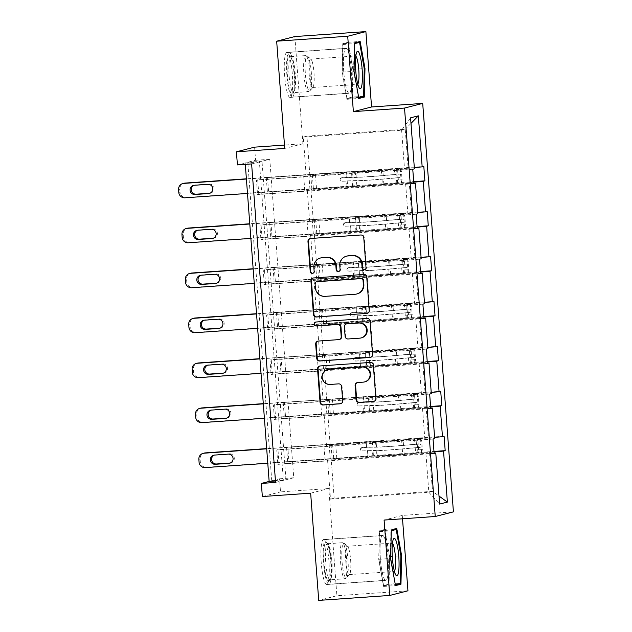 <?xml version="1.0" encoding="UTF-8"?>
<svg xmlns="http://www.w3.org/2000/svg" width="632" height="632" viewBox="0 0 632 632"><rect width="100%" height="100%" fill="white"/><g stroke="black" fill="none" stroke-linecap="round" stroke-linejoin="round"><path stroke-width="0.47" stroke-dasharray="3.16 2.37" d="M364.798 269.667A1.991 1.959 -104.3 0 0 366.505 267.565L364.245 237.498A2.836 2.797 -104.3 0 0 361.243 234.867L311.039 238.367A2.836 2.797 -104.3 0 0 310.304 238.517M312.911 273.285A1.991 1.959 -104.3 0 0 314.625 271.175L314.333 267.289L313.843 267.415M338.855 271.476A1.991 1.959 -104.3 0 0 340.569 269.366L340.277 265.48L339.779 265.606M388.032 556.942A22.555 3.895 86 0 0 382.637 535.423A22.555 3.895 86 0 0 380.369 558.901A22.555 3.895 86 0 0 385.773 580.429A22.555 3.895 86 0 0 388.032 556.942M328.924 561.066A22.555 3.895 86 0 0 323.529 539.538A22.555 3.895 86 0 0 321.261 563.025A22.555 3.895 86 0 0 326.665 584.545A22.555 3.895 86 0 0 328.924 561.066M343.745 71.772A22.555 3.895 -94 0 1 346.004 48.285A22.555 3.895 -94 0 1 351.408 69.804A22.555 3.895 -94 0 1 349.141 93.291A22.555 3.895 -94 0 1 343.745 71.772M292.3 73.928A22.555 3.895 86 0 0 286.896 52.409A22.555 3.895 86 0 0 284.637 75.887A22.555 3.895 86 0 0 290.041 97.415A22.555 3.895 86 0 0 292.3 73.928M407.94 590.802L336.896 595.747L318.718 600.4M277.985 449.644L276.753 449.96L277.835 464.37L279.067 464.062L277.985 449.644L324.019 446.437L325.101 460.847L327.581 460.214L425.905 453.357L428.836 492.273L439.611 504.075M327.581 460.214L330.512 499.13L428.836 492.273L432.47 491.341L429.539 452.433L287.663 461.858L288.895 461.55L287.813 447.132L444.106 436.238M425.905 453.357L434.105 453.104M326.752 399.906L324.461 369.349L422.784 362.499L425.075 393.049L283.199 402.481L440.725 391.271M283.199 402.481L284.282 416.891L285.514 416.583L284.432 402.165M319.99 309.972L317.699 279.423L416.022 272.566L418.313 303.115L276.437 312.548L433.963 301.338M276.437 312.548L277.519 326.957L278.752 326.649L277.669 312.232M313.227 220.039L310.936 189.489L409.26 182.632L411.551 213.189L269.674 222.614L427.2 211.404M269.674 222.614L270.757 237.032L271.989 236.716L270.907 222.298M285.956 479.775L262.011 161.263L269.793 159.272L293.746 477.784L285.956 479.775L271.752 480.77L247.799 162.258L255.589 160.267L254.601 147.145M309.854 175.072L306.923 136.164L405.246 129.307L408.169 168.223L266.293 177.647L423.819 166.437M266.293 177.647L267.375 192.065L268.608 191.749L267.526 177.331M316.608 265.005L314.317 234.456L412.641 227.599L414.932 258.148L273.056 267.581L430.582 256.371M273.056 267.581L274.138 281.99L275.37 281.682L274.288 267.265M323.371 354.939L321.08 324.382L419.403 317.533L421.694 348.082L279.818 357.514L437.344 346.304M279.818 357.514L280.9 371.924L282.133 371.616L281.05 357.199M330.133 444.873L327.842 414.316L426.158 407.466L428.457 438.016L330.133 444.873L332.614 444.241L287.813 447.132M286.58 447.448L287.663 461.858M428.457 438.016L434.603 437.423M426.158 407.466L430.637 407.032M274.604 404.678L273.372 404.993L274.454 419.403L275.686 419.095L274.604 404.678L320.637 401.47L321.72 415.88L324.2 415.248L422.524 408.391L424.822 438.948L434.698 438.64M324.2 415.248L326.499 445.805L424.822 438.948M422.524 408.391L430.724 408.138M425.075 393.049L431.222 392.456M422.784 362.499L427.256 362.065M271.223 359.711L269.99 360.027L271.081 374.436L272.305 374.128L271.223 359.711L317.256 356.503L318.338 370.913L320.819 370.281L419.142 363.424L421.441 393.981L431.316 393.681M320.819 370.281L323.118 400.838L421.441 393.981M419.142 363.424L427.343 363.171M421.694 348.082L427.84 347.489M419.403 317.533L423.874 317.098M267.842 314.744L266.609 315.06L267.699 329.477L268.924 329.161L267.842 314.744L313.875 311.537L314.957 325.946L317.438 325.314L415.761 318.457L418.06 349.014L427.935 348.714M317.438 325.314L319.737 355.871L418.06 349.014M415.761 318.457L423.961 318.204M418.313 303.115L424.459 302.523M416.022 272.566L420.493 272.131M264.46 269.777L263.228 270.093L264.318 284.511L265.543 284.195L264.46 269.777L310.494 266.57L311.576 280.987L314.057 280.347L412.38 273.498L414.679 304.047L424.554 303.747M314.057 280.347L316.356 310.905L414.679 304.047M412.38 273.498L420.58 273.245M414.932 258.148L421.078 257.556M412.641 227.599L417.112 227.165M261.079 224.818L259.847 225.126L260.937 239.544L262.162 239.228L261.079 224.818L307.113 221.603L308.195 236.02L310.675 235.381L408.999 228.531L411.298 259.081L421.173 258.78M310.675 235.381L312.974 265.938L411.298 259.081M408.999 228.531L417.199 228.278M411.551 213.189L417.697 212.589M409.26 182.632L413.731 182.198M257.698 179.851L256.466 180.16L257.556 194.577L258.78 194.261L257.698 179.851L303.731 176.636L304.814 191.054L307.294 190.414L405.618 183.564L407.917 214.114L417.792 213.814M307.294 190.414L309.593 220.971L407.917 214.114M405.618 183.564L413.818 183.312M408.169 168.223L414.316 167.622M410.99 123.398L405.246 129.307L401.612 130.239L404.535 169.147L414.41 168.847M294.852 36.553L302.91 143.78L284.479 145.068M402.521 518.785L402.268 515.42L453.421 511.857M310.652 493.173L328.83 488.52L336.896 595.747M328.83 488.52L280.521 491.894L279.534 478.779L271.752 480.77M293.746 477.784L279.534 478.779M269.793 159.272L255.589 160.267M262.343 496.539L280.521 491.894M237.411 164.912L245.2 162.922L245.303 164.36M330.512 499.13L334.146 498.198L432.47 491.341L439.011 496.057M306.923 136.164L303.289 137.089L306.212 176.004L404.535 169.147M303.289 137.089L401.612 130.239L410.571 117.829M334.146 498.198L331.223 459.282M332.614 444.241L333.704 458.65M327.842 414.316L330.323 413.683L284.282 416.891M329.233 399.274L330.323 413.683M324.461 369.349L326.942 368.717L280.9 371.924M325.859 354.307L326.942 368.717M321.08 324.382L323.56 323.75L277.519 326.957M322.478 309.34L323.56 323.75M317.699 279.423L320.179 278.783L274.138 281.99M319.097 264.373L320.179 278.783M314.317 234.456L316.798 233.816L270.757 237.032M315.716 219.407L316.798 233.816M310.936 189.489L313.417 188.85L267.375 192.065M312.334 174.44L313.417 188.85M303.731 176.636L306.212 176.004M307.113 221.603L309.593 220.971M310.494 266.57L312.974 265.938M313.875 311.537L316.356 310.905M317.256 356.503L319.737 355.871M320.637 401.47L323.118 400.838M324.019 446.437L326.499 445.805M251.615 163.925L259.404 161.934L283.357 480.446L275.568 482.437M283.357 480.446L275.457 480.992M259.404 161.934L245.2 162.922M262.011 161.263L247.799 162.258M429.539 452.433L434.018 451.998M268.608 191.749L413.691 181.629M258.78 194.261L304.814 191.054M412.759 169.265L256.466 180.16M413.849 183.675L257.556 194.577M271.989 236.716L417.073 226.596M262.162 239.228L308.195 236.02M416.14 214.232L259.847 225.126M417.231 228.642L260.937 239.544M275.37 281.682L420.454 271.562M265.543 284.195L311.576 280.987M419.522 259.199L263.228 270.093M420.612 273.609L264.318 284.511M278.752 326.649L423.835 316.529M268.924 329.161L314.957 325.946M422.903 304.166L266.609 315.06M423.985 318.575L267.699 329.477M282.133 371.616L427.216 361.496M272.305 374.128L318.338 370.913M426.284 349.133L269.99 360.027M427.366 363.542L271.081 374.436M285.514 416.583L430.597 406.463M275.686 419.095L321.72 415.88M429.665 394.099L273.372 404.993M430.748 408.509L274.454 419.403M288.895 461.55L433.979 451.43M279.067 464.062L325.101 460.847M433.046 439.066L276.753 449.96M434.129 453.476L277.835 464.37M402.268 515.42L384.09 520.073M346.944 256.055A9.085 8.943 -104.3 0 0 340.277 265.48M321.009 257.864A9.085 8.943 -104.3 0 0 314.333 267.289M367.389 313.353A2.836 2.797 -104.3 0 0 369.72 310.352L367.216 276.966A2.836 2.797 -104.3 0 0 364.214 274.335L314.001 277.835A2.836 2.797 -104.3 0 0 313.267 277.985M317.027 281.635A1.991 1.959 -104.3 0 0 315.565 283.697L315.076 283.823M357.175 293.88A9.085 8.943 -104.3 0 1 355.603 294.133L325.48 296.234A9.085 8.943 -104.3 0 1 315.874 287.797L315.565 283.697M315.889 322.02A1.991 1.959 -104.3 0 1 316.474 321.885L367.516 318.331A2.836 2.797 -104.3 0 1 370.518 320.961L373.03 354.355L372.54 354.473M370.7 357.349A2.836 2.797 -104.3 0 0 373.03 354.355M339.597 339.431A2.836 2.797 -104.3 0 1 339.108 339.51L318.749 340.925A2.836 2.797 -104.3 0 0 318.014 341.083M346.968 323.789A2.836 2.797 -104.3 0 0 344.882 326.736L345.593 336.216A2.836 2.797 -104.3 0 0 348.595 338.847L360.24 338.033A7.592 7.473 -104.3 0 0 361.551 337.828M364.996 381.807A7.592 7.473 -104.3 0 1 363.684 382.02L358.178 382.407A2.836 2.797 -104.3 0 0 357.443 382.558M328.182 369.404A7.592 7.473 -104.3 0 0 330.631 384.327L330.141 384.454M340.814 403.658A2.836 2.797 -104.3 0 0 343.144 400.664L342.07 386.373A2.836 2.797 -104.3 0 0 339.068 383.735L330.631 384.327M374.002 401.344A2.836 2.797 -104.3 0 0 376.34 398.35L373.828 364.964A2.836 2.797 -104.3 0 0 370.826 362.326L320.622 365.825A2.836 2.797 -104.3 0 0 319.887 365.983M302.91 143.78L284.732 148.433M352.403 97.905L353.051 69.386L348.224 42.273L342.749 43.671L342.102 72.19L346.928 99.303L352.403 97.905L359.031 97.439M353.051 69.386L364.237 68.604M346.928 99.303L358.865 98.474M342.102 72.19L354.038 71.353M342.749 43.671L354.678 42.842M348.224 42.273L360.153 41.443M384.849 529.411L379.374 530.809L378.726 559.32L383.561 586.441L389.036 585.042L389.675 556.523L384.849 529.411L396.785 528.573M379.374 530.809L391.311 529.979M389.675 556.523L400.87 555.741M389.036 585.042L395.664 584.576M383.561 586.441L395.49 585.611M378.726 559.32L390.663 558.491M402.063 179.78L398.365 180.033L397.599 183.169L401.296 182.909L402.063 179.78L401.415 171.13L400.214 168.499L381.325 170.158A18.367 0.569 175.7 0 1 355.816 171.612L356.227 177.086L342.331 177.624A1.738 1.706 -104.3 0 0 340.759 179.472A1.738 1.706 -104.3 0 0 342.591 181.084L356.488 180.547L356.898 186.021L347.608 186.243L186.14 197.5A5.783 5.696 75.7 0 1 180.025 192.128L179.812 189.245A5.783 5.696 75.7 0 1 184.062 183.248M401.296 182.909L383.901 184.568A22.12 0.687 175.7 0 1 353.17 186.314L352.759 180.839L341.952 181.25A1.738 1.706 75.7 0 1 341.391 177.837A1.738 1.706 75.7 0 1 341.691 177.79L352.498 177.379L352.087 171.904L351.479 171.754L246.409 179.038M400.214 168.499L382.818 170.158A22.12 0.687 175.7 0 1 352.087 171.904M355.816 171.612L346.526 171.825L246.393 178.809M397.599 183.169L382.415 184.576A18.367 0.569 175.7 0 1 356.898 186.021M353.17 186.314L247.491 193.447M398.365 180.033L397.718 171.391L401.415 171.13M396.517 168.76L397.718 171.391M352.759 180.839A22.12 0.687 -4.3 0 0 383.49 179.093L400.167 177.553C400.925 176.273 400.838 175.119 399.906 174.092L383.229 175.633A22.12 0.687 175.7 0 1 352.498 177.379M356.227 177.086A18.367 0.569 -4.3 0 0 381.736 175.641L395.814 174.377C397.259 175.364 397.346 176.518 396.074 177.837L381.997 179.093A18.367 0.569 175.7 0 1 356.488 180.547M209.99 193.226A4.629 4.558 -104.3 0 0 213.972 187.901A4.629 4.558 -104.3 0 0 209.121 184.015L195.486 184.963A4.629 4.558 -104.3 0 0 194.079 185.295M309.949 189.094L308.866 174.685M405.444 224.747L401.747 225L400.98 228.136L404.678 227.875L405.444 224.747L404.796 216.097L403.595 213.466L384.706 215.125A18.367 0.569 175.7 0 1 359.197 216.578L359.608 222.053L345.712 222.59A1.738 1.706 -104.3 0 0 344.14 224.439A1.738 1.706 -104.3 0 0 345.973 226.051L359.869 225.513L360.28 230.988L350.989 231.209L189.521 242.467A5.783 5.696 75.7 0 1 183.406 237.095L183.193 234.211A5.783 5.696 75.7 0 1 187.443 228.215M404.678 227.875L387.282 229.535A22.12 0.687 175.7 0 1 356.551 231.28L356.14 225.806L345.333 226.217A1.738 1.706 75.7 0 1 344.772 222.804A1.738 1.706 75.7 0 1 345.072 222.756L355.879 222.345L355.468 216.871L354.86 216.721L249.79 224.005M403.595 213.466L386.199 215.125A22.12 0.687 175.7 0 1 355.468 216.871M359.197 216.578L349.907 216.792L249.774 223.775M400.98 228.136L385.797 229.542A18.367 0.569 175.7 0 1 360.28 230.988M356.551 231.28L250.872 238.414M401.747 225L401.099 216.357L404.796 216.097M399.898 213.727L401.099 216.357M356.14 225.806A22.12 0.687 -4.3 0 0 386.871 224.06L403.548 222.519C404.306 221.24 404.219 220.086 403.287 219.059L386.61 220.6A22.12 0.687 175.7 0 1 355.879 222.345M359.608 222.053A18.367 0.569 -4.3 0 0 385.117 220.6L399.195 219.344C400.641 220.331 400.728 221.484 399.456 222.804L385.378 224.06A18.367 0.569 175.7 0 1 359.869 225.513M213.371 238.185A4.629 4.558 -104.3 0 0 217.353 232.868A4.629 4.558 -104.3 0 0 212.502 228.982L198.867 229.93A4.629 4.558 -104.3 0 0 197.46 230.261M313.33 234.061L312.248 219.644M408.825 269.714L405.128 269.967L404.362 273.103L408.059 272.842L408.825 269.714L408.177 261.063L406.976 258.433L388.088 260.092A18.367 0.569 175.7 0 1 362.578 261.545L362.989 267.02L349.093 267.557A1.738 1.706 -104.3 0 0 347.521 269.406A1.738 1.706 -104.3 0 0 349.354 271.017L363.25 270.48L363.661 275.955L354.37 276.168L192.902 287.426A5.783 5.696 75.7 0 1 186.788 282.062L186.566 279.178A5.783 5.696 75.7 0 1 190.825 273.182M408.059 272.842L390.663 274.501A22.12 0.687 175.7 0 1 359.932 276.247L359.521 270.773L348.714 271.183A1.738 1.706 75.7 0 1 348.153 267.771A1.738 1.706 75.7 0 1 348.453 267.723L359.26 267.312L358.85 261.838L358.241 261.688L253.171 268.971M406.976 258.433L389.581 260.092A22.12 0.687 175.7 0 1 358.85 261.838M362.578 261.545L353.288 261.759L253.155 268.742M404.362 273.103L389.17 274.509A18.367 0.569 175.7 0 1 363.661 275.955M359.932 276.247L254.254 283.381M405.128 269.967L404.48 261.324L408.177 261.063M403.279 258.693L404.48 261.324M359.521 270.773A22.12 0.687 -4.3 0 0 390.252 269.027L406.929 267.486C407.687 266.206 407.601 265.053 406.668 264.026L389.991 265.566A22.12 0.687 175.7 0 1 359.26 267.312M362.989 267.02A18.367 0.569 -4.3 0 0 388.498 265.566L402.576 264.31C404.022 265.298 404.109 266.451 402.837 267.771L388.759 269.027A18.367 0.569 175.7 0 1 363.25 270.48M216.752 283.152A4.629 4.558 -104.3 0 0 220.734 277.835A4.629 4.558 -104.3 0 0 215.883 273.948L202.248 274.896A4.629 4.558 -104.3 0 0 200.842 275.228M316.711 279.028L315.629 264.611M291.131 57.473A19.521 3.365 86 0 0 289.993 55.537A19.521 3.365 86 0 0 287.118 68.588A19.521 3.365 86 0 0 290.349 92.027A19.521 3.365 86 0 0 292.663 93.884A19.521 3.365 86 0 0 294.275 77.578A19.521 3.365 86 0 0 291.131 57.473M291.802 90.645A18.075 3.121 -94 0 1 288.84 70.468A18.075 3.121 -94 0 1 290.902 56.619A18.075 3.121 -94 0 1 291.471 56.864A18.075 3.121 -94 0 1 292.521 58.658A18.075 3.121 -94 0 1 295.436 77.27A18.075 3.121 -94 0 1 293.943 92.367A18.075 3.121 -94 0 1 293.422 92.683A18.075 3.121 -94 0 1 291.802 90.645M355.808 56.169A14.236 2.457 86 0 0 355.366 55.979A14.236 2.457 86 0 0 354.663 56.698A14.236 2.457 86 0 0 353.817 69.046A14.236 2.457 86 0 0 356.069 82.768A14.236 2.457 86 0 0 356.551 83.756A14.236 2.457 86 0 0 357.341 84.372A14.236 2.457 86 0 0 357.759 84.119M311.853 60.704A14.236 2.457 86 0 0 311.023 59.29A14.236 2.457 86 0 0 310.581 59.1A14.236 2.457 86 0 0 308.953 70.002A14.236 2.457 86 0 0 311.284 85.889A14.236 2.457 86 0 0 312.556 87.493A14.236 2.457 86 0 0 312.974 87.248A14.236 2.457 86 0 0 314.144 75.366A14.236 2.457 86 0 0 311.853 60.704M291.194 54.913A22.412 3.871 -94 0 1 294.868 79.932A22.412 3.871 -94 0 1 292.3 97.107A22.412 3.871 -94 0 1 290.293 94.587A22.412 3.871 -94 0 1 286.62 69.567A22.412 3.871 -94 0 1 289.18 52.393A22.412 3.871 -94 0 1 291.194 54.913M348.027 50.955A22.412 3.871 -94 0 1 351.7 75.974A22.412 3.871 -94 0 1 349.133 93.149A22.412 3.871 -94 0 1 347.126 90.621A22.412 3.871 -94 0 1 343.453 65.602A22.412 3.871 -94 0 1 346.02 48.427A22.412 3.871 -94 0 1 348.027 50.955M352.253 97.059L346.952 98.418L342.268 72.143L342.9 44.517L348.2 43.158L352.877 69.433L352.253 97.059L363.621 96.269M358.7 97.526L358.312 97.628L353.636 71.353L354.26 43.719L354.663 43.624M346.952 98.418L358.312 97.628M342.268 72.143L353.636 71.353M342.9 44.517L354.26 43.719M348.2 43.158L355.397 42.66M352.877 69.433L364.245 68.635M327.763 544.61A19.521 3.365 86 0 0 326.618 542.675A19.521 3.365 86 0 0 323.75 555.726A19.521 3.365 86 0 0 326.981 579.157A19.521 3.365 86 0 0 329.296 581.021A19.521 3.365 86 0 0 330.899 564.716A19.521 3.365 86 0 0 327.763 544.61M328.427 577.782A18.075 3.121 -94 0 1 325.464 557.606A18.075 3.121 -94 0 1 327.534 543.757A18.075 3.121 -94 0 1 328.095 543.994A18.075 3.121 -94 0 1 329.154 545.795A18.075 3.121 -94 0 1 332.061 564.408A18.075 3.121 -94 0 1 330.576 579.505A18.075 3.121 -94 0 1 330.046 579.821A18.075 3.121 -94 0 1 328.427 577.782M392.44 543.307A14.236 2.457 86 0 0 391.99 543.117A14.236 2.457 86 0 0 391.295 543.836A14.236 2.457 86 0 0 390.45 556.176A14.236 2.457 86 0 0 392.693 569.906A14.236 2.457 86 0 0 393.183 570.894A14.236 2.457 86 0 0 393.973 571.51A14.236 2.457 86 0 0 394.384 571.257M348.477 547.841A14.236 2.457 86 0 0 347.647 546.427A14.236 2.457 86 0 0 347.205 546.238A14.236 2.457 86 0 0 345.578 557.14A14.236 2.457 86 0 0 347.908 573.027A14.236 2.457 86 0 0 349.188 574.63A14.236 2.457 86 0 0 349.599 574.385A14.236 2.457 86 0 0 350.768 562.496A14.236 2.457 86 0 0 348.477 547.841M327.818 542.051A22.412 3.871 -94 0 1 331.492 567.07A22.412 3.871 -94 0 1 328.924 584.245A22.412 3.871 -94 0 1 326.918 581.716A22.412 3.871 -94 0 1 323.244 556.705A22.412 3.871 -94 0 1 325.812 539.531A22.412 3.871 -94 0 1 327.818 542.051M384.651 538.093A22.412 3.871 -94 0 1 388.325 563.112A22.412 3.871 -94 0 1 385.765 580.279A22.412 3.871 -94 0 1 383.75 577.759A22.412 3.871 -94 0 1 380.077 552.739A22.412 3.871 -94 0 1 382.644 535.565A22.412 3.871 -94 0 1 384.651 538.093M388.885 584.197L383.577 585.556L378.9 559.281L379.524 531.654L384.833 530.295L389.51 556.571L388.885 584.197L400.246 583.407M395.324 584.663L390.268 558.491L390.892 530.856L391.295 530.754M383.577 585.556L394.945 584.758M378.9 559.281L390.268 558.491M379.524 531.654L390.892 530.856M384.833 530.295L392.03 529.79M389.51 556.571L400.878 555.773M412.206 314.681L408.509 314.933L407.743 318.07L411.44 317.809L412.206 314.681L411.558 306.03L410.358 303.4L391.469 305.058A18.367 0.569 175.7 0 1 365.96 306.512L366.37 311.987L352.474 312.524A1.738 1.706 -104.3 0 0 350.902 314.373A1.738 1.706 -104.3 0 0 352.735 315.984L366.631 315.447L367.042 320.922L357.752 321.135L196.283 332.393A5.783 5.696 75.7 0 1 190.169 327.028L189.948 324.145A5.783 5.696 75.7 0 1 194.198 318.141M411.44 317.809L394.044 319.468A22.12 0.687 175.7 0 1 363.313 321.214L362.902 315.739L352.095 316.15A1.738 1.706 75.7 0 1 351.534 312.737A1.738 1.706 75.7 0 1 351.834 312.69L362.642 312.279L362.231 306.797L361.623 306.654L256.553 313.938M410.358 303.4L392.962 305.058A22.12 0.687 175.7 0 1 362.231 306.797M365.96 306.512L356.669 306.725L256.537 313.709M407.743 318.07L392.551 319.468A18.367 0.569 175.7 0 1 367.042 320.922M363.313 321.214L257.635 328.348M408.509 314.933L407.861 306.291L411.558 306.03M406.66 303.66L407.861 306.291M362.902 315.739A22.12 0.687 -4.3 0 0 393.633 313.993L410.31 312.453C411.069 311.173 410.982 310.02 410.049 308.993L393.373 310.533A22.12 0.687 175.7 0 1 362.642 312.279M366.37 311.987A18.367 0.569 -4.3 0 0 391.88 310.533L405.957 309.277C407.403 310.265 407.49 311.418 406.218 312.737L392.14 313.993A18.367 0.569 175.7 0 1 366.631 315.447M220.133 328.119A4.629 4.558 -104.3 0 0 224.115 322.802A4.629 4.558 -104.3 0 0 219.265 318.915L205.629 319.863A4.629 4.558 -104.3 0 0 204.223 320.195M320.092 323.995L319.01 309.577M415.587 359.648L411.89 359.9L411.124 363.037L414.821 362.776L415.587 359.648L414.94 350.997L413.739 348.366L394.85 350.025A18.367 0.569 175.7 0 1 369.341 351.471L369.752 356.954L355.856 357.491A1.738 1.706 -104.3 0 0 354.283 359.339A1.738 1.706 -104.3 0 0 356.116 360.951L370.012 360.414L370.423 365.889L361.133 366.102L199.665 377.359A5.783 5.696 75.7 0 1 193.55 371.995L193.329 369.112A5.783 5.696 75.7 0 1 197.579 363.108M414.821 362.776L397.425 364.435A22.12 0.687 175.7 0 1 366.694 366.181L366.284 360.706L355.476 361.109A1.738 1.706 75.7 0 1 354.915 357.704A1.738 1.706 75.7 0 1 355.216 357.657L366.023 357.246L365.612 351.763L365.004 351.621L259.934 358.905M413.739 348.366L396.343 350.017A22.12 0.687 175.7 0 1 365.612 351.763M369.341 351.471L259.918 358.676M411.124 363.037L395.932 364.435A18.367 0.569 175.7 0 1 370.423 365.889M366.694 366.181L261.016 373.315M411.89 359.9L411.242 351.258L414.94 350.997M410.042 348.627L411.242 351.258M366.284 360.706A22.12 0.687 -4.3 0 0 397.015 358.96L413.691 357.42C414.442 356.14 414.363 354.987 413.431 353.96L396.754 355.5A22.12 0.687 175.7 0 1 366.023 357.246M369.752 356.954A18.367 0.569 -4.3 0 0 395.261 355.5L409.339 354.244C410.784 355.231 410.871 356.385 409.599 357.704L395.521 358.96A18.367 0.569 175.7 0 1 370.012 360.414M223.515 373.085A4.629 4.558 -104.3 0 0 227.488 367.769A4.629 4.558 -104.3 0 0 222.646 363.882L209.01 364.83A4.629 4.558 -104.3 0 0 207.604 365.162M323.473 368.962L322.391 354.544M418.969 404.614L415.271 404.867L414.505 408.003L418.202 407.743L418.969 404.614L418.321 395.964L417.12 393.333L398.231 394.992A18.367 0.569 175.7 0 1 372.722 396.438L373.133 401.92L359.237 402.458A1.738 1.706 -104.3 0 0 357.665 404.306A1.738 1.706 -104.3 0 0 359.497 405.918L373.394 405.381L373.804 410.855L364.514 411.069L203.046 422.326A5.783 5.696 75.7 0 1 196.931 416.962L196.71 414.079A5.783 5.696 75.7 0 1 200.96 408.075M418.202 407.743L400.807 409.402A22.12 0.687 175.7 0 1 370.076 411.148L369.665 405.665L358.858 406.076A1.738 1.706 75.7 0 1 358.297 402.671A1.738 1.706 75.7 0 1 358.597 402.623L369.404 402.213L368.993 396.73L368.385 396.588L263.315 403.864M417.12 393.333L399.724 394.984A22.12 0.687 175.7 0 1 368.993 396.73M372.722 396.438L263.299 403.643M414.505 408.003L399.313 409.402A18.367 0.569 175.7 0 1 373.804 410.855M370.076 411.148L264.397 418.281M415.271 404.867L414.624 396.225L418.321 395.964M413.423 393.586L414.624 396.225M369.665 405.665A22.12 0.687 -4.3 0 0 400.396 403.927L417.073 402.387C417.823 401.107 417.736 399.953 416.812 398.926L400.135 400.467A22.12 0.687 175.7 0 1 369.404 402.213M373.133 401.92A18.367 0.569 -4.3 0 0 398.642 400.467L412.72 399.211C414.165 400.198 414.252 401.352 412.98 402.671L398.903 403.927A18.367 0.569 175.7 0 1 373.394 405.381M226.896 418.052A4.629 4.558 -104.3 0 0 230.87 412.736A4.629 4.558 -104.3 0 0 226.027 408.849L212.392 409.797A4.629 4.558 -104.3 0 0 210.985 410.128M326.855 413.928L325.772 399.511M422.35 449.573L418.653 449.834L417.886 452.97L421.584 452.709L422.35 449.573L421.694 440.931L420.493 438.3L401.612 439.959A18.367 0.569 175.7 0 1 376.103 441.405L376.514 446.887L362.618 447.424A1.738 1.706 -104.3 0 0 361.046 449.273A1.738 1.706 -104.3 0 0 362.879 450.885L376.775 450.339L377.185 455.822L367.895 456.035L206.427 467.293A5.783 5.696 75.7 0 1 200.312 461.929L200.091 459.045A5.783 5.696 75.7 0 1 204.341 453.041M421.584 452.709L404.188 454.368A22.12 0.687 175.7 0 1 373.457 456.114L373.046 450.632L362.239 451.043A1.738 1.706 75.7 0 1 361.678 447.638A1.738 1.706 75.7 0 1 361.978 447.59L372.785 447.179L372.374 441.697L371.766 441.555L266.696 448.831M420.493 438.3L403.105 439.951A22.12 0.687 175.7 0 1 372.374 441.697M376.103 441.405L266.68 448.609M417.886 452.97L402.695 454.368A18.367 0.569 175.7 0 1 377.185 455.822M373.457 456.114L267.778 463.248M418.653 449.834L418.005 441.183L421.694 440.931M416.804 438.553L418.005 441.183M373.046 450.632A22.12 0.687 -4.3 0 0 403.777 448.886L420.454 447.353C421.204 446.074 421.117 444.92 420.193 443.893L403.516 445.434A22.12 0.687 175.7 0 1 372.785 447.179M376.514 446.887A18.367 0.569 -4.3 0 0 402.023 445.434L416.101 444.178C417.547 445.165 417.634 446.318 416.362 447.638L402.284 448.894A18.367 0.569 175.7 0 1 376.775 450.339M230.277 463.019A4.629 4.558 -104.3 0 0 234.251 457.702A4.629 4.558 -104.3 0 0 229.408 453.816L215.773 454.764A4.629 4.558 -104.3 0 0 214.367 455.095M330.236 458.895L329.154 444.478M366.505 267.565L366.015 267.684M314.625 271.175L314.136 271.302M340.569 269.366L340.071 269.493M311.039 238.367L310.541 238.493M361.243 234.867L360.753 234.993M364.245 237.498L363.755 237.624M314.001 277.835L313.512 277.962M364.214 274.335L363.724 274.462M367.216 276.966L366.726 277.093M369.72 310.352L369.23 310.478M315.874 287.797L315.384 287.923M325.48 296.234L324.99 296.361M355.603 294.133L355.113 294.259M370.518 320.961L370.028 321.088M318.749 340.925L318.259 341.051M339.108 339.51L338.618 339.637M316.474 321.885L315.984 322.012M367.516 318.331L367.026 318.457M360.24 338.033L359.75 338.16M344.882 326.736L344.385 326.863M345.593 336.216L345.104 336.335M348.595 338.847L348.106 338.973M358.178 382.407L357.688 382.534M363.684 382.02L363.195 382.147M339.068 383.735L338.578 383.861M342.07 386.373L341.58 386.5M343.144 400.664L342.655 400.791M320.622 365.825L320.132 365.952M370.826 362.326L370.336 362.452M373.828 364.964L373.338 365.091M376.34 398.35L375.85 398.476M341.691 177.79L342.331 177.624M184.915 197.808L186.14 197.5M401.312 182.838L400.246 168.562M396.548 168.823L397.623 183.09M383.229 175.633L382.818 170.158M381.325 170.158L381.736 175.641M346.297 177.466L345.886 171.991M316.506 188.526L315.423 174.116M346.968 186.4L346.557 180.926M346.526 171.825L346.936 177.3M347.197 180.76L347.608 186.243M351.89 177.237L351.479 171.754M352.561 186.171L352.15 180.697M355.208 171.47L355.618 176.944M355.879 180.404L356.29 185.879M383.901 184.568L383.49 179.093M381.997 179.093L382.415 184.576M396.161 174.487L395.75 169.013M394.257 169.013L394.668 174.487M396.833 183.422L396.422 177.948M394.929 177.948L395.34 183.422M311.829 188.913L310.747 174.495M178.58 189.56L179.812 189.245M178.793 192.444L180.025 192.128M195.486 184.963L194.253 185.279M209.121 184.015L207.896 184.331M396.074 177.837L400.167 177.553M341.952 181.25L342.591 181.084M345.072 222.756L345.712 222.59M188.297 242.775L189.521 242.467M404.693 227.797L403.627 213.529M399.93 213.79L401.004 228.057M386.61 220.6L386.199 215.125M384.706 215.125L385.117 220.6M349.678 222.432L349.267 216.958M319.887 233.492L318.805 219.083M350.349 231.367L349.938 225.893M349.907 216.792L350.318 222.267M350.578 225.727L350.989 231.209M355.271 222.203L354.86 216.721M355.942 231.138L355.532 225.663M358.589 216.428L359 221.911M359.26 225.371L359.671 230.846M387.282 229.535L386.871 224.06M385.378 224.06L385.797 229.542M399.543 219.454L399.132 213.979M397.639 213.979L398.049 219.454M400.214 228.389L399.803 222.914M398.31 222.914L398.721 228.389M315.21 233.88L314.128 219.462M181.961 234.527L183.193 234.211M182.174 237.411L183.406 237.095M198.867 229.93L197.634 230.245M212.502 228.982L211.278 229.298M399.456 222.804L403.548 222.519M345.333 226.217L345.973 226.051M348.453 267.723L349.093 267.557M191.678 287.742L192.902 287.426M408.075 272.763L407.008 258.496M403.311 258.757L404.385 273.024M389.991 265.566L389.581 260.092M388.088 260.092L388.498 265.566M353.059 267.399L352.648 261.925M323.268 278.459L322.186 264.05M353.73 276.334L353.32 270.859M353.288 261.759L353.699 267.233M353.96 270.693L354.37 276.168M358.652 267.17L358.241 261.688M359.324 276.105L358.913 270.622M361.97 261.395L362.381 266.878M362.642 270.338L363.052 275.813M390.663 274.501L390.252 269.027M388.759 269.027L389.17 274.509M402.924 264.421L402.513 258.938M401.02 258.946L401.431 264.421M403.595 273.356L403.184 267.881M401.691 267.881L402.102 273.356M318.591 278.846L317.509 264.429M185.342 279.494L186.566 279.178M185.555 282.378L186.788 282.062M202.248 274.896L201.016 275.212M215.883 273.948L214.659 274.264M402.837 267.771L406.929 267.486M348.714 271.183L349.354 271.017M307.326 57.623A18.075 3.121 86 0 0 305.714 55.584A18.075 3.121 86 0 0 303.644 69.441A18.075 3.121 86 0 0 306.607 89.61A18.075 3.121 86 0 0 308.226 91.648A18.075 3.121 86 0 0 310.288 77.799A18.075 3.121 86 0 0 307.326 57.623M308.021 88.994A17.483 3.018 -94 0 1 305.13 68.003A17.483 3.018 -94 0 1 307.705 56.311A17.483 3.018 -94 0 1 308.724 58.049A17.483 3.018 -94 0 1 311.537 76.053A17.483 3.018 -94 0 1 310.099 90.653A17.483 3.018 -94 0 1 308.021 88.994M343.958 544.76A18.075 3.121 86 0 0 342.339 542.722A18.075 3.121 86 0 0 340.269 556.571A18.075 3.121 86 0 0 343.231 576.747A18.075 3.121 86 0 0 344.851 578.786A18.075 3.121 86 0 0 346.921 564.937A18.075 3.121 86 0 0 343.958 544.76M344.653 576.123A17.483 3.018 -94 0 1 341.762 555.133A17.483 3.018 -94 0 1 344.329 543.449A17.483 3.018 -94 0 1 345.349 545.187A17.483 3.018 -94 0 1 348.169 563.191A17.483 3.018 -94 0 1 346.723 577.79A17.483 3.018 -94 0 1 344.653 576.123M351.834 312.69L352.474 312.524M195.059 332.709L196.283 332.393M411.456 317.73L410.389 303.463M406.692 303.723L407.766 317.991M393.373 310.533L392.962 305.058M391.469 305.058L391.88 310.533M356.44 312.366L356.029 306.891M326.649 323.426L325.567 309.016M357.112 321.301L356.701 315.826M356.669 306.725L357.08 312.2M357.341 315.66L357.752 321.135M362.033 312.137L361.623 306.654M362.705 321.072L362.294 315.589M365.351 306.362L365.762 311.845M366.023 315.297L366.434 320.78M394.044 319.468L393.633 313.993M392.14 313.993L392.551 319.468M406.305 309.388L405.894 303.905M404.401 303.913L404.812 309.388M406.976 318.323L406.566 312.848M405.072 312.848L405.483 318.323M321.972 323.813L320.882 309.396M188.723 324.461L189.948 324.145M188.936 327.344L190.169 327.028M205.629 319.863L204.397 320.179M219.265 318.915L218.04 319.231M406.218 312.737L410.31 312.453M352.095 316.15L352.735 315.984M355.216 357.657L355.856 357.491M198.44 377.675L199.665 377.359M414.837 362.697L413.763 348.43M410.073 348.69L411.148 362.958M396.754 355.5L396.343 350.017M394.85 350.025L395.261 355.5M359.821 357.333L359.411 351.858M330.03 368.393L328.948 353.983M360.493 366.268L360.082 360.793M360.05 351.692L360.461 357.167M360.722 360.627L361.133 366.102M365.415 357.104L365.004 351.621M366.086 366.039L365.675 360.556M368.733 351.329L369.143 356.811M369.404 360.264L369.815 365.746M397.425 364.435L397.015 358.96M395.521 358.96L395.932 364.435M409.686 354.355L409.275 348.872M407.782 348.88L408.193 354.355M410.358 363.289L409.947 357.807M408.454 357.815L408.864 363.289M325.354 368.78L324.263 354.362M192.104 369.428L193.329 369.112M192.318 372.311L193.55 371.995M209.01 364.83L207.778 365.146M222.646 363.882L221.421 364.198M409.599 357.704L413.691 357.42M355.476 361.109L356.116 360.951M358.597 402.623L359.237 402.458M201.821 422.642L203.046 422.326M418.218 407.664L417.144 393.396M413.454 393.657L414.529 407.924M400.135 400.467L399.724 394.984M398.231 394.992L398.642 400.467M363.203 402.3L362.792 396.825M333.412 413.36L332.329 398.95M363.874 411.234L363.463 405.76M363.432 396.659L363.842 402.134M364.103 405.594L364.514 411.069M368.796 402.07L368.385 396.588M369.467 411.005L369.056 405.523M372.114 396.296L372.525 401.778M372.785 405.231L373.196 410.713M400.807 409.402L400.396 403.927M398.903 403.927L399.313 409.402M413.067 399.321L412.657 393.839M411.163 393.847L411.574 399.321M413.739 408.256L413.328 402.774M411.835 402.782L412.246 408.256M328.735 413.747L327.645 399.329M195.486 414.394L196.71 414.079M195.699 417.27L196.931 416.962M212.392 409.797L211.159 410.113M226.027 408.849L224.802 409.157M412.98 402.671L417.073 402.387M358.858 406.076L359.497 405.918M361.978 447.59L362.618 447.424M205.203 467.609L206.427 467.293M421.599 452.631L420.525 438.363M416.836 438.624L417.91 452.891M403.516 445.434L403.105 439.951M401.612 439.959L402.023 445.434M366.584 447.266L366.173 441.792M336.793 458.326L335.711 443.917M367.255 456.201L366.844 450.727M366.813 441.626L367.224 447.101M367.484 450.561L367.895 456.035M372.177 447.029L371.766 441.555M372.848 455.972L372.438 450.49M375.495 441.262L375.906 446.745M376.166 450.197L376.577 455.68M404.188 454.368L403.777 448.886M402.284 448.894L402.695 454.368M416.449 444.288L416.038 438.806M414.545 438.813L414.955 444.288M417.12 453.223L416.709 447.74M415.216 447.748L415.627 453.223M332.116 458.706L331.026 444.296M198.867 459.361L200.091 459.045M199.08 462.237L200.312 461.929M215.773 454.764L214.54 455.079M229.408 453.816L228.184 454.124M416.362 447.638L420.454 447.353M362.239 451.043L362.879 450.885M365.043 269.619L364.553 269.745M313.164 273.237L312.674 273.364M339.108 271.428L338.618 271.555M323.529 539.538L382.637 535.423M286.896 52.409L346.004 48.285M290.041 97.415L349.141 93.291M326.665 584.545L385.773 580.429M310.549 238.446L310.051 238.572M313.512 277.914L313.022 278.041M367.634 313.298L367.145 313.425M370.945 357.293L370.455 357.42M318.259 341.011L317.77 341.13M316.134 321.941L315.637 322.067M357.688 382.486L357.199 382.613M341.059 403.603L340.569 403.73M320.132 365.904L319.642 366.031M374.255 401.288L373.765 401.415M341.391 177.837L342.031 177.671M194.68 185.097L193.455 185.405M210.614 193.108L209.39 193.424M344.772 222.804L345.412 222.638M198.061 230.064L196.836 230.372M213.995 238.074L212.771 238.39M348.153 267.771L348.793 267.605M201.442 275.031L200.218 275.339M217.376 283.041L216.152 283.357M291.471 56.864L289.993 55.537M354.663 56.698L356.717 52.195M310.581 59.1L355.366 55.979M290.902 56.619L305.714 55.584L307.705 56.311L311.023 59.29M292.3 97.107L349.133 93.149M289.18 52.393L346.02 48.427M312.974 87.248L310.099 90.653L308.226 91.648L293.422 92.683M312.556 87.493L357.341 84.372M356.551 83.756L359.205 87.935M293.943 92.367L292.663 93.884M328.095 543.994L326.618 542.675M391.295 543.836L393.341 539.333M347.205 546.238L391.99 543.117M327.534 543.757L342.339 542.722L344.329 543.449L347.647 546.427M328.924 584.245L385.765 580.279M325.812 539.531L382.644 535.565M349.599 574.385L346.723 577.79L344.851 578.786L330.046 579.821M349.188 574.63L393.973 571.51M393.183 570.894L395.83 575.065M330.576 579.505L329.296 581.021M351.534 312.737L352.174 312.571M204.823 319.99L203.599 320.305M220.758 328.008L219.533 328.324M354.915 357.704L355.555 357.538M208.205 364.956L206.98 365.272M224.139 372.975L222.914 373.291M358.297 402.671L358.937 402.505M211.586 409.923L210.361 410.239M227.52 417.942L226.296 418.258M361.678 447.638L362.318 447.472M214.967 454.89L213.742 455.206M230.901 462.908L229.677 463.224"/><path stroke-width="0.95" d="M364.214 269.801A1.991 1.959 -104.3 0 0 366.015 267.684L363.755 237.624A2.836 2.797 -104.3 0 0 360.753 234.993L310.541 238.493A2.836 2.797 -104.3 0 0 307.966 241.511L310.225 271.578A1.991 1.959 -104.3 0 0 312.674 273.364A1.991 1.959 -104.3 0 0 314.136 271.302L313.843 267.415A9.085 8.943 -104.3 0 1 322.083 257.738L326.27 257.445A9.085 8.943 -104.3 0 1 335.876 265.875L336.169 269.769A1.991 1.959 -104.3 0 0 338.618 271.555A1.991 1.959 -104.3 0 0 340.071 269.493L339.779 265.606A9.085 8.943 -104.3 0 1 348.027 255.928L352.214 255.636A9.085 8.943 -104.3 0 1 361.82 264.065L362.112 267.96A1.991 1.959 -104.3 0 0 364.214 269.801M346.455 256.181L346.944 256.055A9.085 8.943 -104.3 0 1 348.516 255.802L352.703 255.51A9.085 8.943 -104.3 0 1 362.31 263.947L362.602 267.834A1.991 1.959 -104.3 0 0 364.798 269.667M310.304 238.517A2.836 2.797 -104.3 0 0 308.463 241.392L310.723 271.452A1.991 1.959 -104.3 0 0 312.911 273.285M320.519 257.99L321.009 257.864A9.085 8.943 -104.3 0 1 322.581 257.611L326.76 257.319A9.085 8.943 -104.3 0 1 336.366 265.748L336.659 269.643A1.991 1.959 -104.3 0 0 338.855 271.476M276.666 41.199L294.852 36.553L365.889 31.6L347.711 36.253L276.666 41.199L284.732 148.433L236.423 151.799L237.411 164.912L251.615 163.925L275.568 482.437L261.356 483.425L262.343 496.539L310.652 493.173L318.718 600.4L389.754 595.447L407.94 590.802L402.521 518.785M356.187 399.843A2.836 2.797 -104.3 0 0 359.189 402.481L373.275 401.494A2.836 2.797 -104.3 0 0 375.85 398.476L373.338 365.091A2.836 2.797 -104.3 0 0 370.336 362.452L320.132 365.952A2.836 2.797 -104.3 0 0 317.548 368.977L320.061 402.363A2.836 2.797 -104.3 0 0 323.063 404.993L340.079 403.808A2.836 2.797 -104.3 0 0 342.655 400.791L341.58 386.5A2.836 2.797 -104.3 0 0 338.578 383.861L330.141 384.454A7.592 7.473 -104.3 0 1 327.692 369.53A7.592 7.473 -104.3 0 1 329.003 369.317L362.057 367.01A7.592 7.473 -104.3 0 1 364.506 381.933A7.592 7.473 -104.3 0 1 363.195 382.147L357.688 382.534A2.836 2.797 -104.3 0 0 355.113 385.56L356.187 399.843L356.677 399.716A2.836 2.797 -104.3 0 0 359.679 402.355L373.765 401.367A2.836 2.797 -104.3 0 0 374.002 401.344M347.711 36.253L353.375 111.627L404.527 108.056L435.243 516.502L384.09 520.073L389.754 595.447M366.655 313.504A2.836 2.797 -104.3 0 0 369.23 310.478L366.726 277.093A2.836 2.797 -104.3 0 0 363.724 274.462L313.512 277.962A2.836 2.797 -104.3 0 0 310.936 280.987L313.448 314.373A2.836 2.797 -104.3 0 0 316.45 317.003L367.145 313.377A2.836 2.797 -104.3 0 0 367.389 313.353M370.028 321.088L372.54 354.473A2.836 2.797 -104.3 0 1 369.965 357.499L319.752 360.998A2.836 2.797 -104.3 0 1 316.75 358.368L315.676 344.077A2.836 2.797 -104.3 0 1 318.259 341.051L338.618 339.637A2.836 2.797 -104.3 0 0 341.193 336.611L340.482 327.131A2.836 2.797 -104.3 0 0 337.48 324.5L316.284 325.978A1.991 1.959 -104.3 0 1 315.637 322.067A1.991 1.959 -104.3 0 1 315.984 322.012L367.026 318.457A2.836 2.797 -104.3 0 1 370.028 321.088M434.105 453.104L435.78 453.057L434.129 453.476L433.046 439.066L434.698 438.64L432.399 408.09L430.748 408.509L429.665 394.099L431.316 393.681L429.017 363.123L427.366 363.542L426.284 349.133L427.935 348.714L425.636 318.157L423.985 318.575L422.903 304.166L424.554 303.747L422.255 273.19L420.612 273.609L419.522 259.199L421.173 258.78L418.874 228.223L417.231 228.642L416.14 214.232L417.792 213.814L415.493 183.256L413.849 183.675L412.759 169.265L414.41 168.847L410.571 117.829L418.337 115.838L422.168 166.856L423.819 166.437L424.902 180.847L423.258 181.273L425.549 211.823L427.2 211.404L428.283 225.814L426.639 226.24L428.931 256.79L430.582 256.371L431.664 270.78L430.021 271.207L432.312 301.756L433.963 301.338L435.045 315.747L433.402 316.174L435.693 346.723L437.344 346.304L438.426 360.714L436.783 361.141L439.074 391.69L440.725 391.271L441.808 405.681L440.156 406.107L442.455 436.657L444.106 436.238L445.189 450.648L443.538 451.066L447.377 502.092L439.611 504.075L435.78 453.057M404.527 108.056L422.705 103.411L453.421 511.857L435.243 516.502M434.603 437.423L442.455 436.657M430.637 407.032L440.156 406.107M430.724 408.138L432.399 408.09M431.222 392.456L439.074 391.69M427.256 362.065L436.783 361.141M427.343 363.171L429.017 363.123M427.84 347.489L435.693 346.723M423.874 317.098L433.402 316.174M423.961 318.204L425.636 318.157M424.459 302.523L432.312 301.756M420.493 272.131L430.021 271.207M420.58 273.245L422.255 273.19M421.078 257.556L428.931 256.79M417.112 227.165L426.639 226.24M417.199 228.278L418.874 228.223M417.697 212.589L425.549 211.823M413.731 182.198L423.258 181.273M413.818 183.312L415.493 183.256M414.316 167.622L422.168 166.856M418.337 115.838L410.99 123.398M284.479 145.068L254.601 147.145L236.423 151.799M353.375 111.627L371.561 106.974L365.889 31.6M371.561 106.974L422.705 103.411M245.303 164.36L269.145 481.434L261.356 483.425M275.457 480.992L269.145 481.434M434.018 451.998L443.538 451.066M447.377 502.092L439.011 496.057M413.691 181.629L424.902 180.847M417.073 226.596L428.283 225.814M420.454 271.562L431.664 270.78M423.835 316.529L435.045 315.747M427.216 361.496L438.426 360.714M430.597 406.463L441.808 405.681M433.979 451.43L445.189 450.648M364.34 97.067L364.988 68.556L360.153 41.443L354.678 42.842L354.038 71.353L358.865 98.474L364.34 97.067L359.031 97.439M396.785 528.573L391.311 529.979L390.663 558.491L395.49 585.611L400.965 584.205L401.612 555.694L396.785 528.573M313.267 277.985A2.836 2.797 -104.3 0 0 311.426 280.861L313.938 314.246A2.836 2.797 -104.3 0 0 316.94 316.877L367.145 313.377M363.052 280.482A1.991 1.959 -104.3 0 0 360.951 278.633L316.877 281.706A1.991 1.959 -104.3 0 0 315.076 283.823L315.384 287.923A9.085 8.943 -104.3 0 0 324.99 296.361L355.113 294.259A9.085 8.943 -104.3 0 0 363.361 284.582L363.052 280.482L363.542 280.355A1.991 1.959 -104.3 0 0 361.441 278.507L360.951 278.633M316.537 281.761L317.027 281.635A1.991 1.959 -104.3 0 1 317.367 281.58L361.441 278.507M356.685 294.006L357.175 293.88A9.085 8.943 -104.3 0 0 363.85 284.455L363.361 284.582M363.542 280.355L363.85 284.455M318.014 341.083A2.836 2.797 -104.3 0 0 316.174 343.95L317.248 358.241A2.836 2.797 -104.3 0 0 320.25 360.872L370.455 357.372A2.836 2.797 -104.3 0 0 370.7 357.349M339.108 339.558L339.597 339.431A2.836 2.797 -104.3 0 0 341.683 336.485L340.972 327.005A2.836 2.797 -104.3 0 0 337.97 324.374L316.284 325.978M315.889 322.02A1.991 1.959 -104.3 0 0 316.774 325.851M359.75 338.16A7.592 7.473 -104.3 0 0 366.56 329.398A7.592 7.473 -104.3 0 0 358.613 323.023L346.96 323.837A2.836 2.797 -104.3 0 0 344.385 326.863L345.104 336.335A2.836 2.797 -104.3 0 0 348.106 338.973L359.75 338.16M361.062 337.946L361.551 337.828A7.592 7.473 -104.3 0 0 359.102 322.897L358.613 323.023M346.47 323.916L346.968 323.789A2.836 2.797 -104.3 0 1 347.458 323.71L359.102 322.897M357.443 382.558A2.836 2.797 -104.3 0 0 355.603 385.433L356.677 399.716M364.506 381.933L364.996 381.807A7.592 7.473 -104.3 0 0 362.547 366.884L362.057 367.01M327.692 369.53L328.182 369.404A7.592 7.473 -104.3 0 1 329.493 369.191L362.547 366.884M319.887 365.983A2.836 2.797 -104.3 0 0 318.046 368.851L320.55 402.236A2.836 2.797 -104.3 0 0 323.552 404.875L340.569 403.682A2.836 2.797 -104.3 0 0 340.814 403.658M364.237 68.604L364.988 68.556M400.87 555.741L401.612 555.694M395.664 584.576L400.965 584.205M246.393 178.809L185.058 183.083A5.783 5.696 75.7 0 0 184.062 183.248L182.83 183.556A5.783 5.696 -104.3 0 0 178.58 189.56L178.793 192.444A5.783 5.696 -104.3 0 0 184.915 197.808L247.491 193.447M182.83 183.556A5.783 5.696 -104.3 0 1 183.833 183.399L246.409 179.038M194.079 185.295A4.629 4.558 -104.3 0 0 196.181 194.19L209.816 193.242A4.629 4.558 -104.3 0 0 209.99 193.226M194.948 194.506L208.592 193.55A4.629 4.558 -104.3 0 0 212.739 188.218A4.629 4.558 -104.3 0 0 207.896 184.331L194.253 185.279A4.629 4.558 -104.3 0 0 190.106 190.619A4.629 4.558 -104.3 0 0 194.948 194.506L196.181 194.19M249.774 223.775L188.439 228.049A5.783 5.696 75.7 0 0 187.443 228.215L186.211 228.523A5.783 5.696 -104.3 0 0 181.961 234.527L182.174 237.411A5.783 5.696 -104.3 0 0 188.297 242.775L250.872 238.414M186.211 228.523A5.783 5.696 -104.3 0 1 187.214 228.365L249.79 224.005M197.46 230.261A4.629 4.558 -104.3 0 0 199.554 239.157L213.197 238.201A4.629 4.558 -104.3 0 0 213.371 238.185M198.33 239.473L211.973 238.517A4.629 4.558 -104.3 0 0 216.12 233.184A4.629 4.558 -104.3 0 0 211.278 229.298L197.634 230.245A4.629 4.558 -104.3 0 0 193.487 235.586A4.629 4.558 -104.3 0 0 198.33 239.473L199.554 239.157M253.155 268.742L191.82 273.016A5.783 5.696 75.7 0 0 190.825 273.182L189.592 273.49A5.783 5.696 -104.3 0 0 185.342 279.494L185.555 282.378A5.783 5.696 -104.3 0 0 191.678 287.742L254.254 283.381M189.592 273.49A5.783 5.696 -104.3 0 1 190.595 273.332L253.171 268.971M200.842 275.228A4.629 4.558 -104.3 0 0 202.935 284.123L216.578 283.168A4.629 4.558 -104.3 0 0 216.752 283.152M201.711 284.44L215.354 283.484A4.629 4.558 -104.3 0 0 219.502 278.151A4.629 4.558 -104.3 0 0 214.659 274.264L201.016 275.212A4.629 4.558 -104.3 0 0 196.868 280.553A4.629 4.558 -104.3 0 0 201.711 284.44L202.935 284.123M359.316 53.364A18.794 3.247 86 0 0 356.717 52.195A18.794 3.247 86 0 0 355.603 68.501A18.794 3.247 86 0 0 358.565 86.631A18.794 3.247 86 0 0 359.205 87.935A18.794 3.247 86 0 0 362.428 77.096A18.794 3.247 86 0 0 359.316 53.364M357.759 84.119A14.236 2.457 86 0 0 358.929 72.23A14.236 2.457 86 0 0 356.638 57.583A14.236 2.457 86 0 0 355.808 56.169M354.663 43.624L359.568 42.368L364.245 68.635L363.621 96.269L358.7 97.526M355.397 42.66L359.568 42.368M395.948 540.494A18.794 3.247 86 0 0 393.341 539.333A18.794 3.247 86 0 0 392.227 555.639A18.794 3.247 86 0 0 395.19 573.769A18.794 3.247 86 0 0 395.83 575.065A18.794 3.247 86 0 0 399.061 564.226A18.794 3.247 86 0 0 395.948 540.494M394.384 571.257A14.236 2.457 86 0 0 395.553 559.367A14.236 2.457 86 0 0 393.262 544.721A14.236 2.457 86 0 0 392.44 543.307M391.295 530.754L396.193 529.505L400.878 555.773L400.246 583.407L395.324 584.663M392.03 529.79L396.193 529.505M256.537 313.709L195.201 317.983A5.783 5.696 75.7 0 0 194.198 318.141L192.973 318.457A5.783 5.696 -104.3 0 0 188.723 324.461L188.936 327.344A5.783 5.696 -104.3 0 0 195.059 332.709L257.635 328.348M192.973 318.457A5.783 5.696 -104.3 0 1 193.977 318.299L256.553 313.938M204.223 320.195A4.629 4.558 -104.3 0 0 206.316 329.09L219.96 328.134A4.629 4.558 -104.3 0 0 220.133 328.119M205.092 329.406L218.735 328.45A4.629 4.558 -104.3 0 0 222.883 323.11A4.629 4.558 -104.3 0 0 218.04 319.231L204.397 320.179A4.629 4.558 -104.3 0 0 200.249 325.52A4.629 4.558 -104.3 0 0 205.092 329.406L206.316 329.09M259.918 358.676L198.582 362.95A5.783 5.696 75.7 0 0 197.579 363.108L196.355 363.424A5.783 5.696 -104.3 0 0 192.104 369.428L192.318 372.311A5.783 5.696 -104.3 0 0 198.44 377.675L261.016 373.315M196.355 363.424A5.783 5.696 -104.3 0 1 197.358 363.266L259.934 358.905M207.604 365.162A4.629 4.558 -104.3 0 0 209.698 374.057L223.341 373.101A4.629 4.558 -104.3 0 0 223.515 373.085M208.473 374.365L222.116 373.417A4.629 4.558 -104.3 0 0 226.264 368.077A4.629 4.558 -104.3 0 0 221.421 364.198L207.778 365.146A4.629 4.558 -104.3 0 0 203.63 370.486A4.629 4.558 -104.3 0 0 208.473 374.365L209.698 374.057M263.299 403.643L201.964 407.917A5.783 5.696 75.7 0 0 200.96 408.075L199.736 408.391A5.783 5.696 -104.3 0 0 195.486 414.394L195.699 417.27A5.783 5.696 -104.3 0 0 201.821 422.642L264.397 418.281M199.736 408.391A5.783 5.696 -104.3 0 1 200.731 408.233L263.315 403.864M210.985 410.128A4.629 4.558 -104.3 0 0 213.079 419.024L226.722 418.068A4.629 4.558 -104.3 0 0 226.896 418.052M211.854 419.332L225.498 418.384A4.629 4.558 -104.3 0 0 229.645 413.044A4.629 4.558 -104.3 0 0 224.802 409.157L211.159 410.113A4.629 4.558 -104.3 0 0 207.012 415.445A4.629 4.558 -104.3 0 0 211.854 419.332L213.079 419.024M266.68 448.609L205.345 452.883A5.783 5.696 75.7 0 0 204.341 453.041L203.117 453.357A5.783 5.696 -104.3 0 0 198.867 459.361L199.08 462.237A5.783 5.696 -104.3 0 0 205.203 467.609L267.778 463.248M203.117 453.357A5.783 5.696 -104.3 0 1 204.112 453.199L266.696 448.831M214.367 455.095A4.629 4.558 -104.3 0 0 216.46 463.991L230.103 463.035A4.629 4.558 -104.3 0 0 230.277 463.019M215.236 464.299L228.871 463.351A4.629 4.558 -104.3 0 0 233.026 458.01A4.629 4.558 -104.3 0 0 228.184 454.124L214.54 455.079A4.629 4.558 -104.3 0 0 210.393 460.412A4.629 4.558 -104.3 0 0 215.236 464.299L216.46 463.991M362.31 263.947L361.82 264.065M352.703 255.51L352.214 255.636M348.516 255.802L348.027 255.928M336.659 269.643L336.169 269.769M336.366 265.748L335.876 265.875M326.76 257.319L326.27 257.445M322.581 257.611L322.083 257.738M310.723 271.452L310.225 271.578M308.463 241.392L307.966 241.511M362.602 267.834L362.112 267.96M316.94 316.877L316.45 317.003M313.938 314.246L313.448 314.373M311.426 280.861L310.936 280.987M317.367 281.58L316.877 281.706M370.455 357.372L369.965 357.499M320.25 360.872L319.752 360.998M317.248 358.241L316.75 358.368M316.174 343.95L315.676 344.077M341.683 336.485L341.193 336.611M340.972 327.005L340.482 327.131M337.97 324.374L337.48 324.5M347.458 323.71L346.96 323.837M355.603 385.433L355.113 385.56M329.493 369.191L329.003 369.317M340.569 403.682L340.079 403.808M323.552 404.875L323.063 404.993M320.55 402.236L320.061 402.363M318.046 368.851L317.548 368.977M373.765 401.367L373.275 401.494M359.679 402.355L359.189 402.481M183.833 183.399L185.058 183.083M209.816 193.242L208.592 193.55M187.214 228.365L188.439 228.049M213.197 238.201L211.973 238.517M190.595 273.332L191.82 273.016M216.578 283.168L215.354 283.484M193.977 318.299L195.201 317.983M219.96 328.134L218.735 328.45M197.358 363.266L198.582 362.95M223.341 373.101L222.116 373.417M200.731 408.233L201.964 407.917M226.722 418.068L225.498 418.384M204.112 453.199L205.345 452.883M230.103 463.035L228.871 463.351"/></g></svg>
